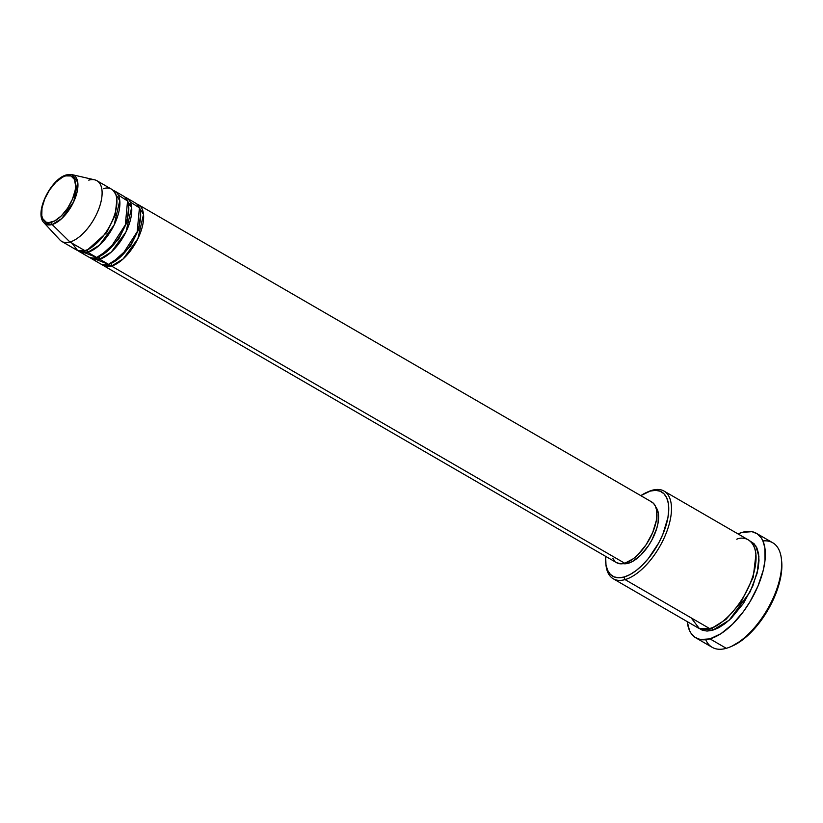 <?xml version="1.0" encoding="UTF-8"?>
<svg xmlns="http://www.w3.org/2000/svg" width="823" height="823" viewBox="0 0 823 823"><rect width="100%" height="100%" fill="white"/><g stroke="black" fill="none" stroke-linecap="round" stroke-linejoin="round"><path stroke-width="1.23" d="M88.761 180.155A35.08 16.686 120.1 0 1 96.939 180.731A35.08 16.686 120.1 0 1 97.402 212.344A35.08 16.686 120.1 0 1 69.965 242.013L52.147 224.514A1.944 1.543 -105.9 0 1 51.551 222.22A26.274 12.499 120.1 0 1 43.074 203.476A26.274 12.499 120.1 0 1 65.624 175.896A26.274 12.499 120.1 0 1 74.101 194.639A26.274 12.499 120.1 0 1 51.551 222.22A1.944 1.543 74.1 0 0 52.147 224.514L61.725 218.589L73.7 201.758L77.743 182.202L71.971 174.62A28.157 13.394 120.1 0 1 74.944 198.868A28.157 13.394 120.1 0 1 52.147 224.514L69.965 242.013A35.08 16.686 -59.9 0 0 98.369 210.06A35.08 16.686 -59.9 0 0 94.655 179.836L71.971 174.62L66.581 174.877A1.944 1.543 74.1 0 0 65.624 175.896L71.035 175.968L74.543 179.558L75.613 186.111L75.181 190.206L72.434 199.238L67.579 208.25L61.355 215.863L54.719 220.914L48.66 222.642L46.15 222.148L42.642 218.568L41.778 215.605L42.004 207.91L44.751 198.878L49.596 189.866L55.82 182.253L62.466 177.202L65.624 175.896A1.944 1.543 -105.9 0 1 67.229 174.867A28.157 13.394 120.1 0 1 71.971 174.62M110.694 263.586A1.944 1.543 -105.9 0 1 111.496 266.066L101.929 264.471A35.08 16.686 120.1 0 0 103.317 265.49A35.08 16.686 120.1 0 0 111.496 266.066L624.78 563.271A35.08 16.686 -59.9 0 0 652.228 533.602A35.08 16.686 -59.9 0 0 651.754 501.989L138.47 204.783A35.08 16.686 120.1 0 1 138.943 236.396A35.08 16.686 120.1 0 1 111.496 266.066A1.944 1.543 74.1 0 0 110.694 263.586M98.575 256.817L99.48 259.235M96.754 259.718L108.533 264.348A35.08 16.686 -59.9 0 0 135.98 234.678A35.08 16.686 -59.9 0 0 135.507 203.065L126.608 197.911A35.08 16.686 120.1 0 1 127.071 229.524A35.08 16.686 120.1 0 1 99.634 259.194L90.057 257.599A35.08 16.686 120.1 0 0 91.456 258.617A35.08 16.686 120.1 0 0 99.634 259.194L108.533 264.348L99.634 259.194A1.944 1.543 74.1 0 0 98.822 256.714A1.944 1.543 -105.9 0 1 99.634 259.194L111.3 252.054L126.022 231.808L131.649 207.499L125.034 197.211A35.08 16.686 120.1 0 1 126.608 197.911M86.703 249.945L87.608 252.363M84.892 252.846L96.661 257.476A35.08 16.686 -59.9 0 0 124.108 227.806A35.08 16.686 -59.9 0 0 123.635 196.193L114.736 191.039A35.08 16.686 120.1 0 1 115.21 222.652A35.08 16.686 120.1 0 1 87.763 252.322L78.195 250.727A35.08 16.686 120.1 0 0 79.584 251.745A35.08 16.686 120.1 0 0 87.763 252.322L96.661 257.476L87.763 252.322A1.944 1.543 74.1 0 0 86.95 249.842A1.944 1.543 -105.9 0 1 87.763 252.322L99.429 245.182L114.15 224.936L119.777 200.627L113.163 190.339A35.08 16.686 120.1 0 1 114.736 191.039M72.054 243.217L77.629 250.521L84.8 250.603A35.08 16.686 -59.9 0 0 112.237 220.934A35.08 16.686 -59.9 0 0 111.774 189.321L96.939 180.731M647.773 491.938A50.666 24.104 120.1 0 1 652.207 490.251L650.201 491.105A48.722 23.167 120.1 0 1 665.92 525.866A48.722 23.167 120.1 0 1 624.101 577.016L625.058 579.598A50.666 24.104 -59.9 0 0 668.554 526.401A50.666 24.104 -59.9 0 0 652.207 490.251A50.666 24.104 120.1 0 1 664.017 491.074A50.666 24.104 120.1 0 1 664.696 536.74A50.666 24.104 120.1 0 1 625.058 579.598L709.621 628.556A50.666 24.104 -59.9 0 0 749.259 585.709A50.666 24.104 -59.9 0 0 748.58 540.032L664.017 491.074M762.911 540.937A60.408 28.733 120.1 0 1 781.387 558.858A60.408 28.733 120.1 0 1 730.454 646.816A60.408 28.733 120.1 0 1 726.298 648.318A60.408 28.733 -59.9 0 0 773.558 597.22A60.408 28.733 -59.9 0 0 772.746 542.769L756.43 533.325A60.408 28.733 120.1 0 1 757.242 587.776A60.408 28.733 120.1 0 1 709.971 638.864L726.298 648.318L709.971 638.864A60.408 28.733 120.1 0 1 695.888 637.876A60.408 28.733 120.1 0 1 687.226 621.612L689.489 630.449L691.011 633.226L695.065 637.372L700.311 639.522L709.971 638.864L721.03 633.628L732.521 624.245L743.467 611.54L749.99 601.747L757.993 586.027L763.25 570.267L764.999 560.412L764.814 547.562L762.828 540.752L761.296 537.975L757.253 533.839L751.996 531.679L742.346 532.337A60.408 28.733 120.1 0 1 756.43 533.325M730.454 646.816L732.326 646.004A58.464 27.807 -59.9 0 0 781.613 560.885L781.387 558.858M711.813 627.826A1.944 1.543 -105.9 0 1 712.584 630.274L699.355 628.474L702.163 630.14L707.008 631.076L712.584 630.274A1.944 1.543 74.1 0 0 711.813 627.826M691.207 617.898L699.262 628.443L709.621 628.556L625.058 579.598A50.666 24.104 120.1 0 1 613.248 578.764A50.666 24.104 120.1 0 1 605.903 564.239M650.787 501.516L653.503 503.347L655.478 506.299L656.631 510.25L656.332 520.527L652.67 532.594L646.189 544.62L637.876 554.784L633.432 558.663L624.78 563.271L111.496 266.066L123.162 258.926L137.894 238.68L143.521 214.371L136.896 204.083A35.08 16.686 120.1 0 1 138.47 204.783M655.396 506.68L657.258 509.468L658.349 513.202L658.071 522.893L656.713 528.489L651.826 540.094L648.483 545.659L640.644 555.258L632.259 561.625L628.278 563.271L626.951 562.51L628.278 563.271A33.126 15.76 -59.9 0 0 653.02 537.779A33.126 15.76 -59.9 0 0 655.818 507.143M66.581 174.877C51.047 178.498 33.825 213.116 44.051 222.827L52.147 224.514A28.157 13.394 120.1 0 1 44.051 222.827L59.873 239.905A35.08 16.686 -59.9 0 0 69.965 242.013L84.8 250.603L69.965 242.013A35.08 16.686 120.1 0 1 61.787 241.437L76.621 250.027A35.08 16.686 -59.9 0 0 84.8 250.603C90.479 250.12 107.669 236.746 114.911 213.774C121.578 190.967 110.025 185.782 103.595 188.745M79.584 251.745L88.483 256.899A35.08 16.686 -59.9 0 0 96.661 257.476L109.788 248.958L125.333 224.844L127.555 200.966L118.337 195.092M781.613 560.833L781.541 571.532L778.486 586.069L772.447 601.459L767.026 611.53L757.294 625.408L750.123 633.309L742.706 639.769L731.76 646.24M695.888 637.876L712.204 647.331A60.408 28.733 -59.9 0 0 726.298 648.318A60.408 28.733 120.1 0 1 705.723 639.708M738.005 533.911A60.408 28.733 120.1 0 1 742.346 532.337L738.005 533.911M750 541.009L754.063 543.725L756.913 547.984L758.58 553.694L758.991 560.628L758.148 568.528L752.86 585.955L743.498 603.331L731.493 618.011L725.073 623.608L718.685 627.754L712.584 630.274L729.147 620.223L750.195 591.747L757.191 573.045L758.929 556.739L755.843 545.988L750 541.009M613.248 578.764L697.801 627.733A50.666 24.104 -59.9 0 0 709.621 628.556C717.821 627.856 742.655 608.536 753.117 575.359C762.746 542.408 746.06 534.919 736.76 539.209M605.769 563.251L605.995 565.278A50.666 24.104 -59.9 0 0 625.058 579.598L624.101 577.016A48.722 23.167 120.1 0 1 605.769 563.251A48.722 23.167 120.1 0 1 605.656 556.358L605.975 564.743L607.58 570.236L610.316 574.331L614.081 576.882L618.731 577.787L624.101 577.016L629.965 574.598L636.097 570.617L642.279 565.226L648.267 558.642L658.739 542.933L662.824 534.405L667.916 517.646L668.729 510.054L668.317 503.378L666.723 497.894L663.986 493.79L660.221 491.238L655.561 490.333L650.201 491.105L640.808 495.652A48.722 23.167 120.1 0 1 646.847 492.319A48.722 23.167 120.1 0 1 650.201 491.105L652.207 490.251A50.666 24.104 -59.9 0 0 648.709 491.506L646.847 492.319M628.278 563.271L623.104 563.652A33.126 15.76 -59.9 0 0 628.278 563.271M103.317 265.49L616.602 562.695A35.08 16.686 -59.9 0 0 624.78 563.271L620.923 563.827L616.54 562.665M614.863 561.337L612.888 558.385M91.456 258.617L100.355 263.772A35.08 16.686 -59.9 0 0 108.533 264.348L121.66 255.83L137.204 231.716L139.426 207.838L130.199 201.964M755.925 554.568L753.21 577.324L740.885 602.477L725.937 619.431L714.055 626.869L725.937 619.431L740.885 602.477L753.21 577.324L755.925 554.568M116.887 199.711L115.127 215.338L106.609 232.734L88.174 249.287L106.609 232.734L115.127 215.338L116.887 199.711M128.748 206.583L126.989 222.21L118.471 239.606L100.036 256.159L118.471 239.606L126.989 222.21L128.748 206.583M140.62 213.455L138.861 229.082L130.343 246.478L111.907 263.031L130.343 246.478L138.861 229.082L140.62 213.455M131.135 204.557L128.583 204.989M131.207 204.834L128.645 205.441"/></g></svg>
